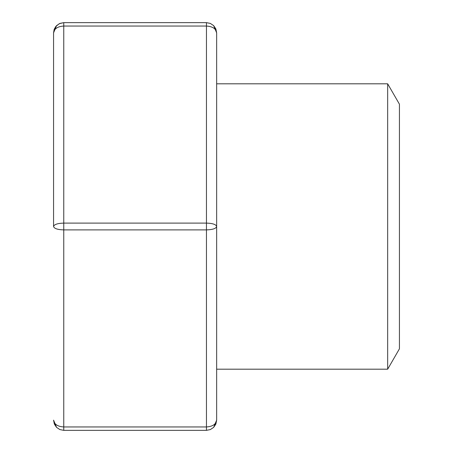 <?xml version="1.0" encoding="UTF-8"?>
<svg xmlns="http://www.w3.org/2000/svg" width="453" height="453" viewBox="0 0 453 453"><rect width="100%" height="100%" fill="white"/><g stroke="black" fill="none" stroke-linecap="round" stroke-linejoin="round"><path stroke-width="0.68" d="M387.666 83.805L387.666 369.195L399.433 348.81L399.433 104.19L387.666 83.805L216.647 83.805M53.567 49.83L53.567 226.5C54.184 224.439 57.582 223.306 63.76 223.103L206.455 223.103L206.455 430.35L210.356 429.574L213.663 427.366L210.356 429.574L206.455 430.35L63.76 430.35L59.858 429.574L56.551 427.366L59.858 429.574L63.76 430.35L63.76 426.953L206.455 426.953C212.633 426.539 216.03 424.274 216.647 420.158L215.871 424.059L213.663 427.366L215.871 424.059L216.647 420.158L216.647 32.843L215.871 28.941L213.663 25.634L215.871 28.941L216.647 32.843L213.663 25.634L210.356 23.426L206.455 22.65L210.356 23.426L213.663 25.634M56.551 427.366L53.567 420.158L54.343 424.059L56.551 427.366L54.343 424.059L53.567 420.158C54.184 424.274 57.582 426.539 63.76 426.953L63.76 22.65L59.858 23.426L56.551 25.634L54.343 28.941L53.567 32.843C54.184 28.726 57.582 26.461 63.76 26.048L206.455 26.048L206.455 223.103C212.633 223.306 216.03 224.439 216.647 226.5C216.03 228.561 212.633 229.694 206.455 229.898L63.76 229.898C57.582 229.694 54.184 228.561 53.567 226.5L53.567 32.843L54.139 29.473L55.793 26.489L59.337 23.658L63.76 22.65L206.455 22.65L206.455 26.048C212.633 26.461 216.03 28.726 216.647 32.843M216.647 369.875L216.647 83.126M387.666 369.195L216.647 369.195M213.669 427.355L216.647 420.158M56.546 25.645L53.567 32.843"/></g></svg>
